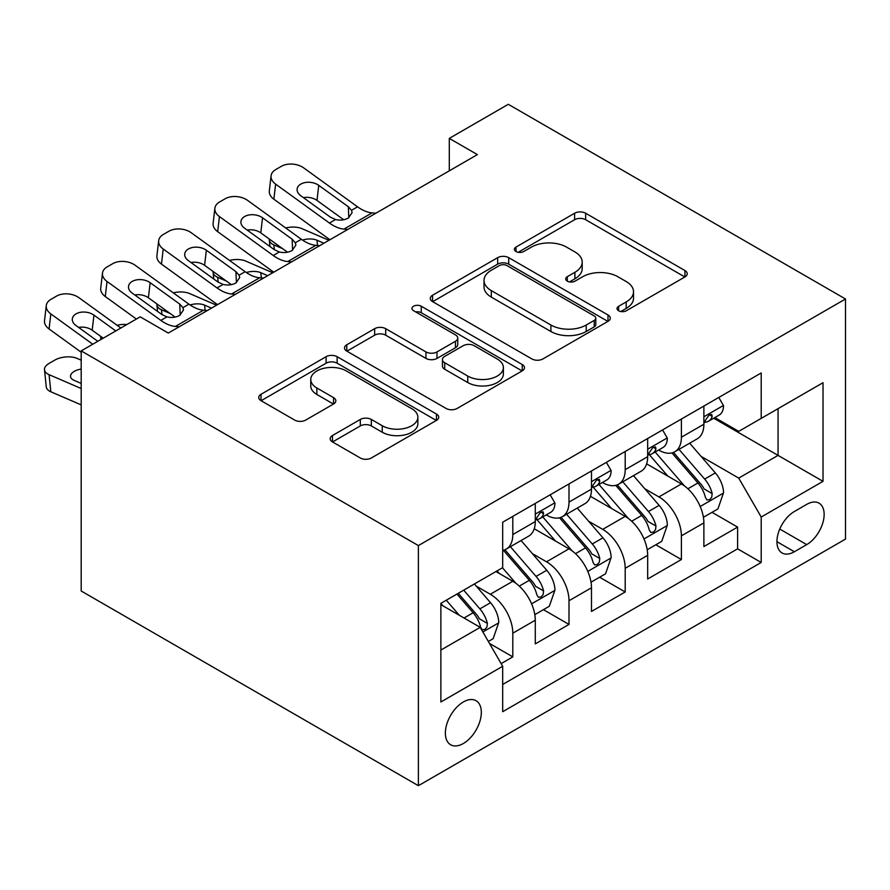 <?xml version="1.0" encoding="UTF-8"?>
<svg xmlns="http://www.w3.org/2000/svg" width="890" height="890" viewBox="0 0 890 890"><rect width="100%" height="100%" fill="white"/><g stroke="black" fill="none" stroke-linecap="round" stroke-linejoin="round"><path stroke-width="1.33" d="M618.617 310.766A5.462 3.148 0 0 0 626.337 310.766L684.944 276.923A7.799 4.506 0 0 0 687.236 273.742A7.799 4.506 0 0 0 684.944 270.56L585.653 213.233A7.799 4.506 0 0 0 574.617 213.233L516.011 247.064A5.462 3.148 0 0 0 514.409 249.3A5.462 3.148 0 0 0 516.011 251.525A5.462 3.148 0 0 0 523.732 251.525L531.319 247.153A24.965 14.418 0 0 1 566.619 247.153L574.895 251.926A24.965 14.418 0 0 1 582.205 262.116A24.965 14.418 0 0 1 574.895 272.307L567.308 276.69A5.462 3.148 0 0 0 565.717 278.915A5.462 3.148 0 0 0 567.308 281.151A5.462 3.148 0 0 0 575.04 281.151L582.616 276.768A24.965 14.418 0 0 1 617.927 276.768L626.204 281.54A24.965 14.418 0 0 1 633.513 291.731A24.965 14.418 0 0 1 626.204 301.933L618.617 306.305A5.462 3.148 0 0 0 617.015 308.541A5.462 3.148 0 0 0 618.617 310.766L618.617 306.305M463.345 743.506A25.432 14.685 120 0 0 479.966 721.089A25.432 14.685 120 0 0 476.061 700.719A25.432 14.685 120 0 0 463.345 701.976A25.432 14.685 120 0 0 446.736 724.382A25.432 14.685 120 0 0 450.629 744.763A25.432 14.685 120 0 0 463.345 743.506M332.459 435.533A7.799 4.506 0 0 0 330.168 438.714A7.799 4.506 0 0 0 332.459 441.896L360.317 457.983A7.799 4.506 0 0 0 371.341 457.983L436.434 420.403A7.799 4.506 0 0 0 438.726 417.221A7.799 4.506 0 0 0 436.434 414.028L337.143 356.701A7.799 4.506 0 0 0 326.107 356.701L261.015 394.292A7.799 4.506 0 0 0 258.734 397.474A7.799 4.506 0 0 0 261.015 400.656L294.668 420.08A7.799 4.506 0 0 0 305.704 420.08L333.561 404.004A7.799 4.506 0 0 0 335.841 400.811A7.799 4.506 0 0 0 333.561 397.63L316.873 387.995A20.871 12.048 0 0 1 310.766 379.474A20.871 12.048 0 0 1 323.637 368.349A20.871 12.048 0 0 1 346.388 370.963L411.747 408.699A20.871 12.048 0 0 1 417.866 417.221A20.871 12.048 0 0 1 404.983 428.346A20.871 12.048 0 0 1 382.244 425.732L371.341 419.446A7.799 4.506 0 0 0 360.317 419.446L332.459 435.533L332.459 441.896M845.5 298.995L508.301 104.308L449.294 138.384L477.396 154.604L168.299 333.06L140.208 316.84L81.19 350.905L418.389 545.581L845.5 298.995L845.5 539.095L418.389 785.692L418.389 545.581M531.875 358.937A7.799 4.506 0 0 0 542.9 358.937L607.992 321.357A7.799 4.506 0 0 0 610.284 318.175A7.799 4.506 0 0 0 607.992 314.982L508.702 257.655A7.799 4.506 0 0 0 497.666 257.655L432.573 295.235A7.799 4.506 0 0 0 430.293 298.428A7.799 4.506 0 0 0 432.573 301.61L531.875 358.937M415.73 311.945A5.462 3.148 0 0 1 421.27 312.713L421.27 306.227L522.219 364.511A7.799 4.506 0 0 1 524.499 367.692A7.799 4.506 0 0 1 522.219 370.874L457.126 408.454A7.799 4.506 0 0 1 446.09 408.454L346.8 351.127L346.8 344.764A7.799 4.506 0 0 0 344.508 347.945A7.799 4.506 0 0 0 346.8 351.127M346.8 344.764L374.657 328.677A7.799 4.506 0 0 1 385.693 328.677L425.954 351.928A7.799 4.506 0 0 0 436.99 351.928L455.469 341.259A7.799 4.506 0 0 0 457.749 338.078A7.799 4.506 0 0 0 455.469 334.885L413.55 310.688A5.462 3.148 0 0 1 411.948 308.452A5.462 3.148 0 0 1 415.319 305.548A5.462 3.148 0 0 1 421.27 306.227M501.137 663.606L512.807 656.876L489.478 643.414M476.217 586.11L490.323 594.253A31.795 18.356 60 0 1 512.807 633.191L535.279 620.208L535.279 643.893L568.999 624.424L543.434 609.661M532.409 553.658L546.527 561.801A31.795 18.356 60 0 1 568.999 600.739L591.483 587.767L591.483 611.452L625.203 591.984L599.626 577.221M588.613 521.217L602.719 529.361A31.795 18.356 60 0 1 625.203 568.298L647.675 555.316L647.675 579.001L681.395 559.532L681.395 535.847A31.795 18.356 -120 0 0 658.923 496.909L644.805 488.766M655.83 544.769L681.395 559.532M535.279 620.208A31.795 18.356 -120 0 0 512.807 581.27L495.941 571.536M591.483 587.767A31.795 18.356 -120 0 0 568.999 548.83L534.245 528.76M647.675 555.316A31.795 18.356 -120 0 0 625.203 516.378L590.448 496.32M806.718 504.374L794.358 511.516A24.642 14.229 120 0 0 778.26 533.221A24.642 14.229 120 0 0 782.043 552.968A24.642 14.229 120 0 0 794.358 551.744L806.718 544.613A24.642 14.229 120 0 0 822.816 522.897A24.642 14.229 120 0 0 819.045 503.161A24.642 14.229 120 0 0 806.718 504.374M440.873 650.056L480.211 627.35L502.683 666.287L502.683 711.711L761.206 562.458L761.206 517.034L738.722 478.097L701.009 456.325M502.683 666.287L440.873 701.976L440.873 603.342L502.683 567.642L502.683 522.219L761.206 372.966L761.206 418.389L823.016 382.7L823.016 481.345L761.206 517.034M546.226 514.909L546.527 515.087A31.795 18.356 60 0 0 562.413 516.656L584.897 503.684A31.795 18.356 -120 0 0 591.483 489.122L591.483 470.955M602.43 482.469L602.719 482.636A31.795 18.356 60 0 0 618.617 484.216L641.1 471.233A31.795 18.356 -120 0 0 647.675 456.681L647.675 438.514M502.683 684.455L737.599 548.83L737.599 527.091L703.879 546.56L703.879 522.875A31.795 18.356 -120 0 0 681.395 483.938L646.641 463.868M658.622 450.017L658.923 450.195A31.795 18.356 -120 0 0 674.82 451.764A31.795 18.356 -120 0 0 681.395 437.213L681.395 419.045M674.82 451.764L697.293 438.792A31.795 18.356 -120 0 0 703.879 424.23L703.879 406.062M512.807 516.378L512.807 534.556A31.795 18.356 60 0 1 506.221 549.108A31.795 18.356 60 0 1 502.683 550.387M506.221 549.108L528.693 536.125A31.795 18.356 -120 0 0 535.279 521.573L535.279 503.406M568.999 483.938L568.999 502.105A31.795 18.356 60 0 1 562.413 516.656M625.203 451.486L625.203 469.653A31.795 18.356 60 0 1 618.617 484.216M625.203 568.298L625.203 591.984M568.999 600.739L568.999 624.424M512.807 633.191L512.807 656.876M480.211 627.35L440.873 604.633M738.722 478.097L778.06 455.38L778.06 408.655L823.016 382.7M713.702 418.222L823.016 481.345M714.826 417.577L738.722 431.372L761.206 418.389M81.19 350.905L81.19 591.005L418.389 785.692M449.294 138.384L449.294 170.824M712.022 512.328L737.599 527.091M737.599 548.83L761.206 562.458M620.797 311.533L626.204 308.418A24.965 14.418 0 0 0 633.513 298.228L633.513 291.731M582.205 262.116L582.205 268.602A24.965 14.418 0 0 1 574.895 278.804L569.5 281.919M684.844 276.99L585.653 219.719A7.799 4.506 0 0 0 574.617 219.719L518.191 252.304M607.892 321.412L508.702 264.152A7.799 4.506 0 0 0 497.666 264.152L432.685 301.666M594.209 320.4A5.462 3.148 0 0 0 595.799 318.175A5.462 3.148 0 0 0 594.209 315.939L507.044 265.62A5.462 3.148 0 0 0 499.323 265.62L491.325 270.237A24.965 14.418 0 0 0 484.015 280.428A24.965 14.418 0 0 0 491.325 290.618L550.899 325.017A24.965 14.418 0 0 0 586.21 325.017L594.209 320.4L594.209 326.886A5.462 3.148 0 0 0 595.799 324.661L595.799 318.175M484.015 280.428L484.015 286.925A24.965 14.418 0 0 0 491.325 297.115L491.325 290.618M594.209 326.886L586.21 331.503A24.965 14.418 0 0 1 550.899 331.503L491.325 297.115M346.9 351.194L374.657 335.174L374.657 328.677M457.749 338.078L457.749 344.564A7.799 4.506 0 0 1 455.469 347.745L436.99 358.414A7.799 4.506 0 0 1 425.954 358.414L385.693 335.174A7.799 4.506 0 0 0 374.657 335.174M421.27 312.713L522.119 370.941M467.74 376.058A20.871 12.048 0 0 0 490.49 378.662A20.871 12.048 0 0 0 503.373 367.537A20.871 12.048 0 0 0 497.254 359.015L474.225 345.721A7.799 4.506 0 0 0 463.189 345.721L444.711 356.389A7.799 4.506 0 0 0 442.43 359.571A7.799 4.506 0 0 0 444.711 362.753L467.74 376.058L467.74 382.544A20.871 12.048 0 0 0 490.49 385.159A20.871 12.048 0 0 0 503.373 374.022L503.373 367.537M442.43 359.571L442.43 366.057A7.799 4.506 0 0 0 444.711 369.25L444.711 362.753M467.74 382.544L444.711 369.25M417.866 417.221L417.866 423.707A20.871 12.048 0 0 1 404.983 434.843A20.871 12.048 0 0 1 382.244 432.228L371.341 425.932A7.799 4.506 0 0 0 360.317 425.932L332.56 441.963M310.766 379.474L310.766 385.971A20.871 12.048 0 0 0 316.873 394.481L316.873 387.995M333.461 404.06L316.873 394.481M436.334 420.458L337.143 363.198A7.799 4.506 0 0 0 326.107 363.198L261.126 400.711M703.412 517.301L717.93 508.924L723.548 492.693A21.06 12.16 -120 0 0 715.349 472.924L689.672 443.187M328.966 240.3L301.966 228.652A15.898 7.954 -5.9 0 0 285.701 227.962M684.521 485.996L655.173 452.009M282.597 248.644L273.864 244.884L274.365 249.723M667.823 476.094L650.79 456.381A50.463 29.136 -120 0 0 649.222 454.623M671.95 452.91L697.927 482.981A21.06 12.16 60 0 1 705.436 497.488L706.96 499.98L709.808 499.579L711.711 497.265L712.178 493.594A21.06 12.16 -120 0 0 704.669 479.087L678.992 449.361M673.474 452.42L701.387 484.727A10.725 6.197 60 0 1 704.09 488.922L712.178 493.594M269.314 239.043A15.898 7.954 -5.9 0 0 269.292 240.022A15.898 7.954 -5.9 0 0 273.864 244.884M302.511 240.089A12.716 6.364 174.1 0 1 316.985 240.233L323.904 243.226M347.801 229.431L343.974 229.097A39.739 22.94 60 0 1 329.445 223.045L275.633 184.13L273.864 199.204A15.898 10.257 -173.3 0 1 269.325 190.872L271.083 175.797A15.898 10.257 6.7 0 0 275.633 184.13M329.979 239.71A59.608 34.41 60 0 1 327.687 238.131L273.864 199.204M718.775 397.463L723.548 405.74A21.06 12.16 60 0 1 719.187 415.051L708.507 421.226A21.06 12.16 -120 0 0 712.178 416.375L711.733 414.506L709.096 415.029L705.436 420.269A21.06 12.16 60 0 1 703.879 423.262M375.892 213.211L372.076 212.877A39.739 22.94 60 0 1 357.546 206.825L303.724 167.91A15.898 10.257 6.7 0 0 281.34 166.33L275.722 169.578A15.898 10.257 6.7 0 0 271.083 175.797M348.791 217.739L348.346 206.747L351.494 210.318L352.106 212.61L348.391 217.983C344.675 220.097 340.369 220.62 335.497 219.552L330.357 217.138L300.764 195.722A12.716 8.199 -173.3 0 1 297.115 189.058A12.716 8.199 -173.3 0 1 300.831 184.085A12.716 8.199 -173.3 0 1 318.742 185.343L316.985 200.417L343.685 219.73M316.985 200.417A12.716 8.199 6.7 0 0 303.39 197.624M348.346 206.747L318.742 185.343M704.58 422.205L704.669 422.205A21.06 12.16 -120 0 0 708.507 421.226M647.208 549.753L661.726 541.365L667.344 525.144A21.06 12.16 -120 0 0 659.145 505.364L633.469 475.638M272.763 272.752L245.773 261.104A15.898 7.954 -5.9 0 0 229.498 260.403M628.318 518.436L598.981 484.46M226.405 281.095L217.672 277.324L218.172 282.175M611.619 508.546L594.587 488.821A50.463 29.136 -120 0 0 593.029 487.064M615.747 485.35L641.723 515.421A21.06 12.16 60 0 1 649.233 529.928L650.768 532.431L653.616 532.031L655.518 529.717L655.975 526.034A21.06 12.16 -120 0 0 648.465 511.528L622.789 481.801M617.282 484.861L645.183 517.179A10.725 6.197 60 0 1 647.887 521.373L655.975 526.034M213.111 271.483A15.898 7.954 -5.9 0 0 213.099 272.462A15.898 7.954 -5.9 0 0 217.672 277.324M246.319 272.54A12.716 6.364 174.1 0 1 260.781 272.685L267.701 275.666M591.005 582.194L605.534 573.816L611.152 557.585A21.06 12.16 -120 0 0 602.942 537.816L577.265 508.079M216.559 305.192L189.57 293.544A15.898 7.954 -5.9 0 0 173.305 292.855M572.125 550.888L542.778 516.901M170.201 313.536L161.468 309.776L161.969 314.615M555.427 540.986L538.394 521.273A50.463 29.136 -120 0 0 536.826 519.515M559.554 517.802L585.52 547.873A21.06 12.16 60 0 1 593.029 562.38L594.565 564.872L597.413 564.471L599.315 562.157L599.782 558.486A21.06 12.16 -120 0 0 592.273 543.979L566.596 514.253M561.078 517.312L588.991 549.62A10.725 6.197 60 0 1 591.694 553.814L599.782 558.486M156.918 303.935A15.898 7.954 -5.9 0 0 156.896 304.914A15.898 7.954 -5.9 0 0 161.468 309.776M190.115 304.981A12.716 6.364 174.1 0 1 204.589 305.125L211.509 308.118M534.812 614.645L549.33 606.257L554.948 590.037A21.06 12.16 -120 0 0 546.749 570.256L521.073 540.53M515.922 583.328L502.483 567.764M499.223 573.438L497.043 570.902M503.351 550.243L529.327 580.313A21.06 12.16 60 0 1 536.837 594.82L538.372 597.323L541.209 596.923L543.123 594.609L543.579 590.927A21.06 12.16 -120 0 0 536.069 576.42L510.393 546.694M504.886 549.753L532.787 582.071A10.725 6.197 60 0 1 535.491 586.265L543.579 590.927M100.715 336.376A15.898 7.954 -5.9 0 0 100.704 337.355A15.898 7.954 -5.9 0 0 101.382 339.246M126.925 324.505A15.898 7.954 -5.9 0 0 117.102 325.295M488.354 641.468L493.138 638.709L498.745 622.477A21.06 12.16 -120 0 0 490.546 602.708L474.381 583.985M81.19 360.172L77.174 358.436A15.898 7.954 -5.9 0 0 54.78 360.116L49.161 363.365A15.898 7.954 -5.9 0 0 44.5 369.806A15.898 7.954 -5.9 0 0 49.072 374.668L50.83 391.778A15.898 7.954 174.1 0 1 46.258 386.916L44.5 369.806M459.296 615.268L446.279 600.205M81.19 388.518L49.072 374.668M81.19 404.872L50.83 391.778M443.031 605.879L440.873 603.387M456.959 594.042L473.124 612.765A21.06 12.16 60 0 1 480.633 627.272L482.169 629.764L485.017 629.364L486.919 627.049L487.375 623.378A21.06 12.16 -120 0 0 479.866 608.871L463.701 590.148M458.261 593.296L476.584 614.512A10.725 6.197 60 0 1 479.298 618.706L487.375 623.378M81.19 369.061A12.716 6.364 174.1 0 0 74.271 371.364A12.716 6.364 174.1 0 0 70.544 376.514A12.716 6.364 174.1 0 0 74.204 380.408L81.19 383.423M291.597 261.871L287.77 261.549A39.739 22.94 60 0 1 273.241 255.497L219.43 216.57L217.672 231.656A15.898 10.257 -173.3 0 1 213.122 223.323L214.879 208.238A15.898 10.257 6.7 0 0 219.43 216.57M273.775 272.162A59.608 34.41 60 0 1 271.483 270.571L217.672 231.656M662.572 429.915L667.344 438.18A21.06 12.16 60 0 1 662.983 447.503L652.314 453.666A21.06 12.16 -120 0 0 655.975 448.816L655.529 446.947L652.904 447.47L649.233 452.71A21.06 12.16 60 0 1 647.675 455.702M319.699 245.651L315.872 245.329A39.739 22.94 60 0 1 301.343 239.277L247.531 200.35A15.898 10.257 6.7 0 0 225.137 198.782L219.518 202.019A15.898 10.257 6.7 0 0 214.879 208.238M292.599 250.179L292.143 239.199L295.291 242.77L295.903 245.062L292.187 250.424C288.471 252.549 284.177 253.071 279.293 252.004L274.165 249.578L244.561 228.174A12.716 8.199 -173.3 0 1 240.923 221.51A12.716 8.199 -173.3 0 1 244.628 216.526A12.716 8.199 -173.3 0 1 262.539 217.794L260.781 232.869L287.481 252.182M260.781 232.869A12.716 8.199 6.7 0 0 247.186 230.076M292.143 239.199L262.539 217.794M648.387 454.657L648.465 454.657A21.06 12.16 -120 0 0 652.314 453.666M235.405 294.323L231.578 293.989A39.739 22.94 60 0 1 217.049 287.937L163.226 249.022L161.468 264.096A15.898 10.257 -173.3 0 1 156.918 255.764L158.687 240.689A15.898 10.257 6.7 0 0 163.226 249.022M217.583 304.614A59.608 34.41 60 0 1 215.28 303.023L161.468 264.096M606.368 462.355L611.152 470.632A21.06 12.16 60 0 1 606.791 479.944L596.111 486.118A21.06 12.16 -120 0 0 599.782 481.268L599.337 479.399L596.701 479.921L593.029 485.161A21.06 12.16 60 0 1 591.483 488.154M263.496 278.103L259.68 277.769A39.739 22.94 60 0 1 245.139 271.717L191.328 232.802A15.898 10.257 6.7 0 0 168.944 231.222L163.315 234.47A15.898 10.257 6.7 0 0 158.687 240.689M236.395 282.631L235.939 271.639L239.087 275.21L239.71 277.502L235.995 282.875C232.279 284.989 227.974 285.512 223.101 284.444L217.961 282.03L188.357 260.614A12.716 8.199 -173.3 0 1 184.72 253.95A12.716 8.199 -173.3 0 1 188.435 248.978A12.716 8.199 -173.3 0 1 206.346 250.235L204.589 265.309L231.289 284.622M204.589 265.309A12.716 8.199 6.7 0 0 190.994 262.517M235.939 271.639L206.346 250.235M592.184 487.097L592.273 487.097A21.06 12.16 -120 0 0 596.111 486.118M179.202 326.764L175.374 326.441A39.739 22.94 60 0 1 160.845 320.389L107.034 281.463L105.276 296.548A15.898 10.257 -173.3 0 1 100.726 288.215L102.484 273.13A15.898 10.257 6.7 0 0 107.034 281.463M136.381 319.043L105.276 296.548M550.176 494.807L554.948 503.072A21.06 12.16 60 0 1 550.587 512.395L539.907 518.558A21.06 12.16 -120 0 0 543.579 513.708L543.134 511.839L540.508 512.362L536.837 517.602A21.06 12.16 60 0 1 535.279 520.594M207.303 310.543L203.476 310.221A39.739 22.94 60 0 1 188.947 304.169L135.135 265.242A15.898 10.257 6.7 0 0 112.741 263.674L107.123 266.911A15.898 10.257 6.7 0 0 102.484 273.13M180.203 315.071L179.747 304.091L182.895 307.662L183.507 309.954L179.791 315.316C176.075 317.441 171.781 317.964 166.897 316.896L161.758 314.47L132.165 293.066A12.716 8.199 -173.3 0 1 128.527 286.402A12.716 8.199 -173.3 0 1 132.232 281.418A12.716 8.199 -173.3 0 1 150.143 282.686L148.385 297.761L175.085 317.074M148.385 297.761A12.716 8.199 6.7 0 0 134.791 294.968M179.747 304.091L150.143 282.686M535.98 519.549L536.069 519.549A21.06 12.16 -120 0 0 539.907 518.558M92.749 344.23L50.83 313.914L49.072 328.989A15.898 10.257 -173.3 0 1 44.522 320.656L46.28 305.582A15.898 10.257 6.7 0 0 50.83 313.914M81.19 352.229L49.072 328.989M120.851 328.01L78.932 297.694A15.898 10.257 6.7 0 0 56.537 296.114L50.919 299.363A15.898 10.257 6.7 0 0 46.28 305.582M97.811 341.315L75.962 325.506A12.716 8.199 -173.3 0 1 72.324 318.843A12.716 8.199 -173.3 0 1 76.039 313.87A12.716 8.199 -173.3 0 1 93.951 315.127L92.182 330.201L103.218 338.189M92.182 330.201A12.716 8.199 6.7 0 0 78.587 327.409M115.789 330.924L93.951 315.127M490.323 594.253L512.807 581.27M546.527 561.801L568.999 548.83M602.719 529.361L625.203 516.378M658.923 496.909L681.395 483.938M681.395 437.213L703.879 424.23M512.807 534.556L535.279 521.573M568.999 502.105L591.483 489.122M625.203 469.653L647.675 456.681M681.395 535.847L703.879 522.875M779.774 529.049L806.718 544.613M776.937 541.687L794.358 551.744M626.204 308.418L626.204 301.933M567.308 281.151L567.308 276.69M574.895 278.804L574.895 272.307M516.011 251.525L516.011 247.064M574.617 219.719L574.617 213.233M585.653 219.719L585.653 213.233M684.944 276.923L684.944 270.56M432.573 301.61L432.573 295.235M497.666 264.152L497.666 257.655M508.702 264.152L508.702 257.655M607.992 321.357L607.992 314.982M550.899 331.503L550.899 325.017M586.21 331.503L586.21 325.017M385.693 335.174L385.693 328.677M425.954 358.414L425.954 351.928M436.99 358.414L436.99 351.928M455.469 347.745L455.469 341.259M522.219 370.874L522.219 364.511M360.317 425.932L360.317 419.446M371.341 425.932L371.341 419.446M382.244 432.228L382.244 425.732M333.561 404.004L333.561 397.63M261.015 400.656L261.015 394.292M326.107 363.198L326.107 356.701M337.143 363.198L337.143 356.701M436.434 420.403L436.434 414.028M700.196 506.499L723.403 493.105M704.669 479.087L715.349 472.924M687.881 488.777L697.927 482.981M316.985 240.233L317.519 245.462M723.403 405.495L703.879 416.776M335.497 219.552L329.445 223.045M357.546 206.825L351.494 210.318M372.076 212.877L343.974 229.097M709.452 414.796L712.178 416.375M643.993 538.951L667.211 525.545M648.465 511.528L659.145 505.364M631.678 521.229L641.723 515.421M260.781 272.685L261.326 277.914M587.801 571.402L611.007 557.997M592.273 543.979L602.942 537.816M575.485 553.669L585.52 547.873M204.589 305.125L205.123 310.354M531.597 603.843L554.815 590.437M536.069 576.42L546.749 570.256M519.282 586.121L529.327 580.313M482.881 631.967L498.611 622.889M479.866 608.871L490.546 602.708M464.035 618.016L473.124 612.765M667.211 437.947L647.675 449.216M279.293 252.004L273.241 255.497M301.343 239.277L295.291 242.77M315.872 245.329L287.77 261.549M653.26 447.247L655.975 448.816M611.007 470.387L591.483 481.668M223.101 284.444L217.049 287.937M245.139 271.717L239.087 275.21M259.68 277.769L231.578 293.989M597.056 479.688L599.782 481.268M554.815 502.839L535.279 514.109M166.897 316.896L160.845 320.389M188.947 304.169L182.895 307.662M203.476 310.221L175.374 326.441M540.864 512.139L543.579 513.708M269.292 240.022L269.97 246.552M213.099 272.462L213.767 278.993M156.896 304.914L157.575 311.444M100.704 337.355L100.926 339.513"/></g></svg>
